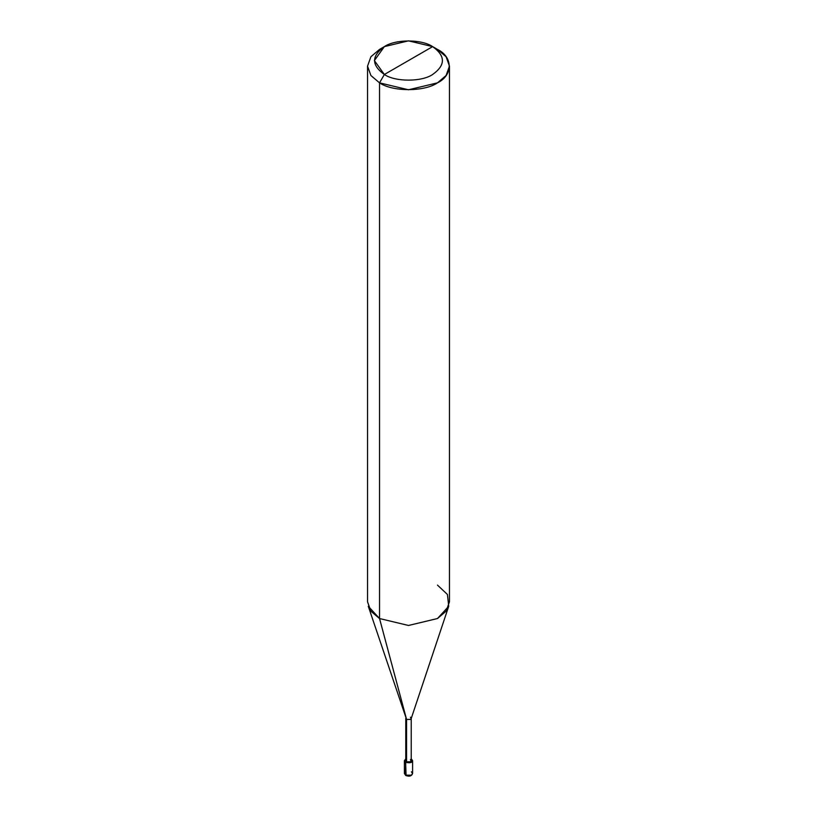 <?xml version="1.0" encoding="UTF-8"?>
<svg xmlns="http://www.w3.org/2000/svg" width="817" height="817" viewBox="0 0 817 817"><rect width="100%" height="100%" fill="white"/><g stroke="black" fill="none" stroke-linecap="round" stroke-linejoin="round"><path stroke-width="1.23" d="M404.405 760.678L404.405 773.495L405.743 775.486C409.348 776.773 411.625 776.109 412.595 773.495L411.4 775.17L405.6 775.17L405.773 758.911L404.405 760.678L405.6 762.353L411.4 762.353L412.595 760.678L411.4 759.003C413.198 762.271 411.268 763.395 405.6 762.353L406.57 761.791L405.6 762.353L406.09 775.445L404.405 773.495L405.6 775.17L411.4 775.17L412.595 773.495L411.4 771.82M406.57 759.565L406.57 719.43L379.537 618.54L379.537 82.854L384.368 74.49C395.224 82.006 421.776 82.006 432.632 74.49C445.653 65.207 445.653 55.913 432.632 46.62L384.368 74.49C371.347 65.207 371.347 55.913 384.368 46.62C395.224 39.104 421.776 39.104 432.632 46.62C445.653 55.913 445.653 65.207 432.632 74.49C421.776 82.006 395.224 82.006 384.368 74.49L432.632 46.62L408.5 40.85L384.368 46.62L374.37 60.56L384.368 74.49L379.537 82.854L379.537 618.54L406.57 719.43L406.57 761.791L405.773 760.678L405.773 718.317L406.57 719.43L368.283 606.296L379.537 618.54L370.908 611.208L367.538 601.812L367.538 66.136L370.908 75.521L379.537 82.854L370.908 75.521L367.538 66.136L370.908 56.741L379.537 49.408L370.908 56.741L367.538 66.136M449.462 66.136L446.092 56.741L437.463 49.408C453.088 56.935 453.088 75.327 437.463 82.854C424.432 91.872 392.568 91.872 379.537 82.854L408.5 89.778L437.463 82.854L446.092 75.521L449.462 66.136L449.462 601.812L446.092 611.208L437.463 618.54L408.5 625.465L379.537 618.54L408.5 625.465L437.463 618.54L448.717 606.296L411.186 718.613L410.43 719.43L406.57 719.43L410.43 719.43L411.227 718.317L411.227 760.678L410.43 761.791L406.57 761.791C410.348 762.486 411.635 761.74 410.43 759.565M411.227 718.317L410.43 717.193M448.717 606.296L447.43 594.47L437.463 585.095M437.463 49.408L432.632 46.62L437.463 49.408M412.595 773.495L412.595 760.678M379.537 49.408L384.368 46.62"/></g></svg>
